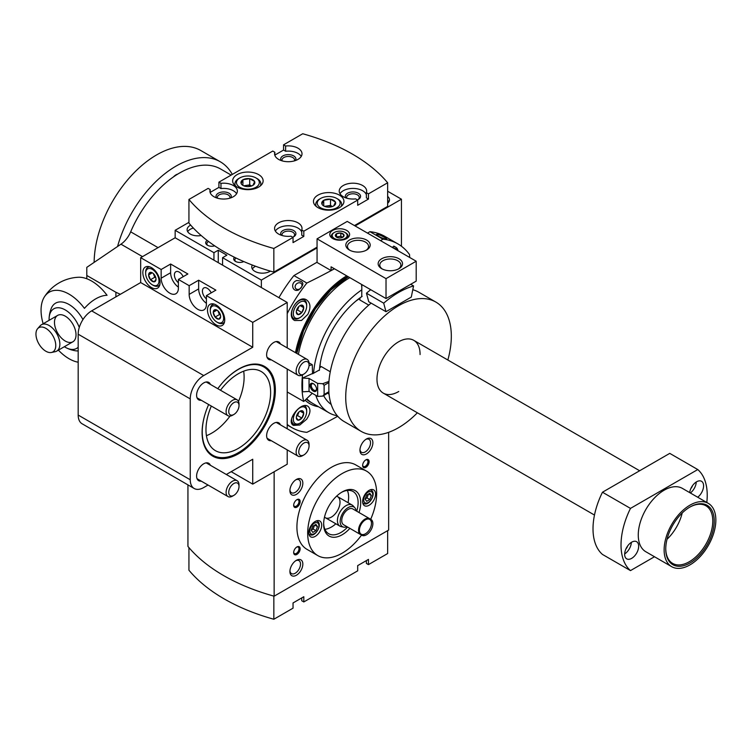 <?xml version="1.0" encoding="UTF-8"?>
<svg xmlns="http://www.w3.org/2000/svg" width="753" height="753" viewBox="0 0 753 753"><rect width="100%" height="100%" fill="white"/><g stroke="black" fill="none" stroke-linecap="round" stroke-linejoin="round"><path stroke-width="1.13" d="M243.661 261.649A4.942 2.852 180 0 0 243.765 261.573A6.099 3.52 180 0 1 235.501 261.413L235.501 261.413A6.099 3.52 180 0 1 234.447 257.253M214.68 245.845A6.099 3.52 180 0 1 207.48 245.233L207.48 245.233A6.099 3.52 180 0 1 207.188 240.442M270.374 271.127A10.664 6.156 180 0 1 254.891 271.362A10.664 6.156 180 0 1 251.766 267.014A10.664 6.156 180 0 1 252.321 265.047M387.654 196.382A10.664 6.156 180 0 1 389.47 199.827A10.664 6.156 180 0 1 387.654 203.263M201.183 235.52A10.664 6.156 180 0 1 190.245 234.042A10.664 6.156 180 0 1 187.121 229.684A10.664 6.156 180 0 1 190.66 225.1M208.035 485.045L203.715 487.539A19.051 10.994 -60 0 1 194.189 488.49L82.124 423.788A19.051 10.994 -60 0 1 78.18 415.072L78.18 334.2A19.051 10.994 -60 0 1 91.65 310.867L140.679 282.563L140.679 257.677L175.157 237.769L175.157 230.305L188.937 222.351M175.157 230.305L213.946 252.697L218.257 250.212L226.879 255.192L222.568 257.677L261.357 280.078L317.06 247.916M355.096 225.956L401.434 199.206L401.434 246.24M387.654 191.243L401.434 199.206M213.946 252.697L213.946 260.171M222.568 265.141L222.568 257.677M261.357 287.542L261.357 280.078M388.652 432.326L388.652 530.074L274.139 596.188A182.857 105.571 0 0 1 187.939 546.414L187.939 484.876M366.692 501.319L365.139 499.107L366.692 495.098L369.798 493.3L371.351 495.512L369.798 499.521L366.692 501.319M312.815 532.427L311.262 530.216L312.815 526.206L315.921 524.408L317.484 526.62L315.921 530.63L312.815 532.427M293.679 505.272A4.574 2.635 120 0 0 296.917 507.136A4.574 2.635 120 0 0 300.146 501.545A4.574 2.635 120 0 0 296.917 499.672A4.574 2.635 120 0 0 293.679 505.272M293.679 552.551A4.574 2.635 120 0 0 296.917 554.415A4.574 2.635 120 0 0 300.146 548.824A4.574 2.635 120 0 0 296.917 546.951A4.574 2.635 120 0 0 293.679 552.551M362.645 465.458A4.574 2.635 120 0 0 365.873 467.331A4.574 2.635 120 0 0 369.111 461.73A4.574 2.635 120 0 0 365.873 459.857A4.574 2.635 120 0 0 362.645 465.458M359.953 450.219A9.14 5.28 120 0 0 366.41 453.955A9.14 5.28 120 0 0 372.876 442.755A9.14 5.28 120 0 0 366.41 439.018A9.14 5.28 120 0 0 359.953 450.219M361.562 535.091A9.14 5.28 120 0 0 370.984 529.999A9.14 5.28 120 0 0 370.683 519.288M289.914 490.655A9.14 5.28 120 0 0 296.371 494.392A9.14 5.28 120 0 0 302.838 483.191A9.14 5.28 120 0 0 296.371 479.454A9.14 5.28 120 0 0 289.914 490.655M289.914 571.527A9.14 5.28 120 0 0 296.371 575.264A9.14 5.28 120 0 0 302.838 564.063A9.14 5.28 120 0 0 296.371 560.326A9.14 5.28 120 0 0 289.914 571.527M370.57 519.532A48.766 28.153 120 0 0 366.551 471.133L355.774 464.912A48.766 28.153 120 0 0 318.199 477.976A48.766 28.153 120 0 0 296.917 527.044A48.766 28.153 120 0 0 307.017 549.37L317.785 555.592A48.766 28.153 120 0 0 361.713 534.875M274.139 596.188L274.139 471.764M323.649 523.297A24.378 14.081 120 0 0 328.685 533.726A24.378 14.081 120 0 0 347.604 527.053M356.753 511.221A24.378 14.081 120 0 0 353.063 491.502A24.378 14.081 120 0 0 341.514 492.358M324.901 529.331A24.378 14.081 120 0 0 335.857 523.796M348.046 502.675A24.378 14.081 120 0 0 347.368 490.429M359.021 512.529A26.214 15.135 120 0 0 342.173 491.963A26.214 15.135 120 0 0 323.639 524.06A26.214 15.135 120 0 0 349.881 528.371M366.551 471.133A48.766 28.153 120 0 0 328.976 484.198A48.766 28.153 120 0 0 307.685 533.265A48.766 28.153 120 0 0 317.785 555.592M362.645 501.545A9.14 5.28 120 0 0 364.537 505.724A9.14 5.28 120 0 0 373.676 500.444A9.14 5.28 120 0 0 373.676 489.892A9.14 5.28 120 0 0 366.636 492.34A9.14 5.28 120 0 0 362.645 501.545M308.768 532.644A9.14 5.28 120 0 0 310.66 536.833A9.14 5.28 120 0 0 319.799 531.552A9.14 5.28 120 0 0 319.799 520.991A9.14 5.28 120 0 0 312.759 523.448A9.14 5.28 120 0 0 308.768 532.644M324.505 517.095A12.189 7.041 120 0 0 325.296 517.697A12.189 7.041 120 0 0 337.495 510.656A12.189 7.041 120 0 0 337.495 496.585A12.189 7.041 120 0 0 336.572 496.189M314.792 525.067L317.484 526.62M314.613 525.161L313.126 529.011L315.921 530.63M313.126 529.011L311.318 530.056M368.659 493.959L371.351 495.512M368.49 494.062L367.003 497.902L369.798 499.521M367.003 497.902L365.196 498.947M289.943 570.802A7.492 4.33 120 0 0 291.467 573.607A7.492 4.33 120 0 0 298.96 569.287A7.492 4.33 120 0 0 298.96 560.627A7.492 4.33 120 0 0 295.76 560.712M289.943 489.93A7.492 4.33 120 0 0 291.467 492.735A7.492 4.33 120 0 0 298.96 488.415A7.492 4.33 120 0 0 298.96 479.755A7.492 4.33 120 0 0 295.76 479.84M359.981 449.494A7.492 4.33 120 0 0 361.496 452.299A7.492 4.33 120 0 0 368.989 447.979A7.492 4.33 120 0 0 368.989 439.319A7.492 4.33 120 0 0 365.798 439.404M362.654 465.1A3.746 2.165 120 0 0 363.417 466.502A3.746 2.165 120 0 0 367.163 464.337A3.746 2.165 120 0 0 367.163 460.008A3.746 2.165 120 0 0 365.572 460.055M293.698 552.194A3.746 2.165 120 0 0 294.461 553.596A3.746 2.165 120 0 0 298.207 551.431A3.746 2.165 120 0 0 298.207 547.102A3.746 2.165 120 0 0 296.607 547.149M293.698 504.915A3.746 2.165 120 0 0 294.461 506.317A3.746 2.165 120 0 0 298.207 504.152A3.746 2.165 120 0 0 298.207 499.823A3.746 2.165 120 0 0 296.607 499.87M218.257 262.656L218.257 250.212M387.654 530.649L387.654 553.54L368.462 564.618L368.462 559.394L357.684 565.616L357.684 570.84L303.807 601.948L303.807 596.724L293.039 602.946L293.039 608.17L273.847 619.248A181.944 105.043 180 0 1 188.937 570.228L188.937 547.6M273.847 619.248L273.847 596.103M366.391 560.59L366.391 563.432L368.462 564.618M301.746 597.91L301.746 600.753L303.807 601.948M187.695 231.679A10.664 6.156 180 0 1 193.361 228.065M387.654 200.364A10.664 6.156 180 0 1 388.896 201.813M252.34 269A10.664 6.156 180 0 1 255.587 266.27M207.932 245.469A4.942 2.852 180 0 1 206.849 243.69A4.942 2.852 180 0 1 208.6 241.515M235.953 261.649A4.942 2.852 180 0 1 234.87 259.87A4.942 2.852 180 0 1 236.028 258.025M313.596 373.243A74.669 43.109 -60 0 1 361.694 289.924M337.306 415.778A74.669 43.109 -60 0 1 328.863 412.729L312.486 403.279A74.669 43.109 -60 0 1 306.791 398.789M298.414 354.371A74.669 43.109 -60 0 1 349.825 277.65M328.863 412.729A74.669 43.109 -60 0 1 315.799 395.334M319.394 370.372A66.443 38.356 -60 0 1 362.118 296.381M331.198 404.455A66.443 38.356 -60 0 1 323.639 395.607M417.369 412.804A74.669 43.109 -60 0 1 398.525 427.695A74.669 43.109 -60 0 1 361.186 431.394L344.168 421.567A74.669 43.109 -60 0 1 328.854 391.889L328.854 382.712A74.669 43.109 -60 0 1 371.125 303.12M412.785 289.736A74.669 43.109 -60 0 1 418.828 292.239L435.855 302.066A74.669 43.109 -60 0 1 447.847 360.019M361.186 431.394A74.669 43.109 -60 0 1 361.186 345.175A74.669 43.109 -60 0 1 435.855 302.066M398.742 391.494A30.478 17.592 -60 0 1 398.525 391.616A30.478 17.592 -60 0 1 383.286 393.122A30.478 17.592 -60 0 1 383.286 357.939A30.478 17.592 -60 0 1 413.764 340.337A30.478 17.592 -60 0 1 420.07 354.541M329.061 394.29A58.969 34.045 -60 0 1 327.819 393.113M320.016 367.229A58.969 34.045 -60 0 1 320.401 362.438M355.745 301.219A58.969 34.045 -60 0 1 359.699 298.499M602.466 492.227A60.955 35.193 120 0 0 602.466 554.434L630.477 570.605A60.955 35.193 120 0 1 630.477 508.397L602.466 492.227L669.756 453.372L697.767 469.552A60.955 35.193 120 0 1 706.794 502.477M232.31 174.423A88.383 51.025 120 0 0 220.205 161.726L200.816 150.534A88.383 51.025 120 0 0 133.017 173.887A88.383 51.025 120 0 0 94.134 262.383M667.026 539.28A33.264 19.201 120 0 0 682.209 512.981M665.746 548.579A33.264 19.201 120 0 0 672.636 563.395A33.264 19.201 120 0 0 689.268 561.747A33.264 19.201 120 0 0 710.992 532.437A33.264 19.201 120 0 0 705.9 505.781A33.264 19.201 120 0 0 689.626 507.23M689.983 562.999A34.29 19.794 120 0 0 714.23 521.01A34.29 19.794 120 0 0 689.983 507.014A34.29 19.794 120 0 0 665.746 549.003A34.29 19.794 120 0 0 689.983 562.999M689.983 564.872A36.568 21.112 120 0 0 713.882 532.644A36.568 21.112 120 0 0 708.272 503.333A36.568 21.112 120 0 0 671.704 524.446A36.568 21.112 120 0 0 671.704 566.68A36.568 21.112 120 0 0 689.983 564.872M708.272 503.333L682.416 488.405A36.568 21.112 120 0 0 645.839 509.517A36.568 21.112 120 0 0 645.839 551.751L671.704 566.68M654.489 556.74L630.477 570.605M630.477 508.397L697.767 469.552M631.673 558.359A9.902 5.723 120 0 0 638.139 549.634A9.902 5.723 120 0 0 636.624 541.699A9.902 5.723 120 0 0 626.712 547.412A9.902 5.723 120 0 0 626.712 558.858A9.902 5.723 120 0 0 631.673 558.359M697.692 497.225A9.902 5.723 120 0 0 703.246 488.528A9.902 5.723 120 0 0 701.542 481.299A9.902 5.723 120 0 0 694.426 483.435A9.902 5.723 120 0 0 689.673 492.594M220.205 161.726A88.383 51.025 120 0 0 117.572 246.485M177.764 174.084A9.14 5.28 120 0 0 176.023 174.818A9.14 5.28 120 0 0 173.463 176.899M690.859 488.528A5.177 2.993 120 0 0 692.553 485.591M690.36 492.999A9.902 5.723 120 0 0 696.252 481.995M625.941 548.928A5.177 2.993 120 0 0 627.635 545.991M624.67 553.935A9.902 5.723 120 0 0 631.334 542.386M176.569 174.828A7.492 4.33 120 0 0 175.402 175.204M115.896 296.87L115.896 292.268L86.802 275.476L86.802 278.751M86.802 275.476L86.802 267.353L120.96 244.188A18.288 10.561 -60 0 0 130.674 231.83A82.284 47.505 -60 0 1 220.61 169.001L231.152 175.082M115.896 292.268L120.339 294.301M55.769 345.514A14.015 8.095 60 0 1 51.411 352.479A14.015 8.095 60 0 1 38.855 343.839A14.015 8.095 60 0 1 37.65 328.647A14.015 8.095 60 0 1 48.757 330.529A14.015 8.095 60 0 1 55.769 345.514M37.65 328.647L40.163 325.804A15.239 8.801 60 0 1 41.471 324.731A15.239 8.801 60 0 1 53.209 328.816A15.239 8.801 60 0 1 59.864 344.149A15.239 8.801 60 0 1 56.71 351.124A15.239 8.801 60 0 1 55.129 351.717L51.411 352.479M44.418 296.861A42.667 42.667 0 0 1 78.359 277.264A39.551 22.835 60 0 1 107.058 295.298A36.681 21.178 120 0 0 84.43 308.363A39.551 22.835 -120 0 0 44.418 296.861A39.551 22.835 -120 0 0 41.057 310.274A39.551 22.835 -120 0 0 43.156 323.762M58.395 350.154A39.551 22.835 -120 0 0 78.18 362.221M78.18 347.255A22.854 13.196 60 0 1 66.292 347.82A31.259 31.259 0 0 0 75.545 350.785A26.854 15.502 -120 0 0 78.18 350.917M82.952 319.564A26.854 15.502 -120 0 0 51.185 308.589A31.259 31.259 0 0 0 49.124 318.086A22.854 13.196 60 0 1 65.257 309.935A22.854 13.196 60 0 1 79.272 327.423M66.292 347.82A22.854 13.196 60 0 1 65.257 347.255A22.854 13.196 60 0 1 64.353 346.709M49.114 320.317A22.854 13.196 60 0 1 49.124 318.086M65.257 316.156A15.239 8.801 60 0 1 75.206 329.588A15.239 8.801 60 0 1 72.872 341.796A15.239 8.801 60 0 1 57.633 332.995A15.239 8.801 60 0 1 57.633 315.403A15.239 8.801 60 0 1 65.257 316.156M302.546 374.834A88.383 51.025 120 0 0 303.732 401.5L287.213 391.965M303.732 401.5L312.269 393.301M319.432 369.949L312.561 373.78L312.269 364.725L309.05 365.591M312.269 364.725L309.031 362.852M323.319 395.786L328.892 392.445M312.269 373.61L302.574 378.034L309.041 378.43L309.041 391.428L317.653 396.407L322.745 396.097L324.119 394.506L328.929 391.729M309.041 391.428L302.574 391.824L302.574 378.034M330.266 371.756L321.343 366.598L319.63 367.822M328.948 381.404L322.745 383.71L317.653 383.399L309.041 378.43M324.119 394.506L324.119 385.301L322.745 383.71M313.342 383.682L313.342 383.682A4.574 2.635 60 0 1 316.58 389.282A4.574 2.635 60 0 1 313.342 391.146A4.574 2.635 60 0 1 310.114 385.555A4.574 2.635 60 0 1 313.342 383.682M317.653 383.399L317.653 396.407M319.667 367.426L320.769 366.796A4.603 2.654 60 0 1 321.343 366.598M316.561 388.925A3.746 2.165 60 0 1 315.799 390.327A3.746 2.165 60 0 1 312.053 388.162A3.746 2.165 60 0 1 312.053 383.832A3.746 2.165 60 0 1 313.653 383.879M366.457 293.209L383.701 303.167A88.383 51.025 -60 0 1 413.566 285.924L411.279 297.096L385.988 311.695L368.744 301.746L366.457 293.209A88.383 51.025 -60 0 1 370.721 289.717M410.733 284.286L413.566 285.924M385.988 311.695L383.701 303.167M360.019 297.859L359.821 299.958L368.744 305.106M361.76 296.626L361.835 284.587M359.821 299.958A4.603 2.654 180 0 1 359.699 299.355L359.699 298.094M210.191 192.41L218.907 187.384L218.907 182.16L220.968 183.346A13.714 7.916 180 0 1 237.355 191.111A13.714 7.916 180 0 1 223.641 199.037A13.714 7.916 180 0 1 209.927 191.111A13.714 7.916 180 0 1 210.191 189.568L208.129 188.382L188.937 199.46A181.944 105.043 0 0 0 273.847 248.481L293.039 237.402L293.039 242.626L303.807 236.404L303.807 231.18L357.684 200.072L355.623 198.877A13.714 7.916 180 0 1 339.226 191.111A13.714 7.916 180 0 1 352.941 183.195A13.714 7.916 180 0 1 366.655 191.111A13.714 7.916 180 0 1 366.391 192.655L368.462 193.85L387.654 182.772L387.654 206.407L354.456 225.58M273.847 248.481L273.847 272.115L317.06 247.163M357.684 200.072L357.684 205.296L368.462 199.074L368.462 193.85M387.654 182.772A181.944 105.043 0 0 0 302.744 133.752L283.552 144.83L283.552 150.054L274.845 155.09M188.937 199.46L188.937 223.095A181.944 105.043 0 0 0 273.847 272.115M283.552 144.83L285.622 146.026A13.714 7.916 180 0 1 302.009 153.791A13.714 7.916 180 0 1 288.295 161.707A13.714 7.916 180 0 1 274.581 153.791A13.714 7.916 180 0 1 274.845 152.247L272.774 151.052L218.907 182.16M339.481 195.159A15.239 8.801 180 0 1 343.942 201.38A15.239 8.801 180 0 1 328.703 210.181A15.239 8.801 180 0 1 313.464 201.38A15.239 8.801 180 0 1 322.868 193.248A15.239 8.801 180 0 1 339.481 195.159M258.665 174.63A15.239 8.801 180 0 1 263.126 180.852A15.239 8.801 180 0 1 247.888 189.652A15.239 8.801 180 0 1 232.649 180.852A15.239 8.801 180 0 1 242.061 172.719A15.239 8.801 180 0 1 258.665 174.63M293.039 237.402L290.969 236.207A13.714 7.916 180 0 1 274.581 228.441A13.714 7.916 180 0 1 288.295 220.525A13.714 7.916 180 0 1 302.009 228.441A13.714 7.916 180 0 1 301.746 229.985L303.807 231.18M210.191 189.568L210.191 192.655M220.968 183.346L220.968 188.57A13.714 7.916 180 0 1 236.593 193.728M274.845 152.247L274.845 155.334M285.622 146.026L285.622 151.249A13.714 7.916 180 0 1 301.238 156.398M366.391 192.655L366.391 197.888L368.462 199.074M339.998 193.728A13.714 7.916 180 0 1 353.901 188.438A13.714 7.916 180 0 1 366.391 194.792M301.746 229.985L301.746 235.209L303.807 236.404M275.353 231.049A13.714 7.916 180 0 1 289.256 225.768A13.714 7.916 180 0 1 301.746 232.122M216.506 197.879A7.615 4.396 180 0 1 219.528 192.636A7.615 4.396 180 0 1 229.034 193.229A7.615 4.396 180 0 1 230.785 197.879M218.907 187.384L220.968 188.57M217.485 198.19A6.297 3.633 180 0 1 217.344 197.418A6.297 3.633 180 0 1 221.231 194.058A6.297 3.633 180 0 1 228.103 194.848A6.297 3.633 180 0 1 229.947 197.418A6.297 3.633 180 0 1 229.797 198.19M281.151 160.549A7.615 4.396 180 0 1 284.182 155.316A7.615 4.396 180 0 1 293.679 155.909A7.615 4.396 180 0 1 295.44 160.549M283.552 150.054L285.622 151.249M282.14 160.869A6.297 3.633 180 0 1 281.999 160.097A6.297 3.633 180 0 1 285.886 156.737A6.297 3.633 180 0 1 292.748 157.518A6.297 3.633 180 0 1 294.592 160.097A6.297 3.633 180 0 1 294.451 160.869M345.806 197.879A7.615 4.396 180 0 1 348.827 192.636A7.615 4.396 180 0 1 358.334 193.229A7.615 4.396 180 0 1 358.334 199.451A7.615 4.396 180 0 1 357.402 199.912M346.785 198.19A6.297 3.633 180 0 1 346.644 197.418A6.297 3.633 180 0 1 350.531 194.058A6.297 3.633 180 0 1 357.402 194.848A6.297 3.633 180 0 1 359.247 197.418A6.297 3.633 180 0 1 357.826 199.724M281.151 235.2A7.615 4.396 180 0 1 284.182 229.966A7.615 4.396 180 0 1 293.679 230.559A7.615 4.396 180 0 1 293.679 236.771A7.615 4.396 180 0 1 292.748 237.233M282.14 235.52A6.297 3.633 180 0 1 281.999 234.748A6.297 3.633 180 0 1 285.886 231.387A6.297 3.633 180 0 1 292.748 232.169A6.297 3.633 180 0 1 294.592 234.748A6.297 3.633 180 0 1 293.171 237.044M238.729 178.546L239.812 177.924A11.427 6.598 180 0 1 255.973 177.924A11.427 6.598 180 0 1 255.973 187.262A11.427 6.598 180 0 1 239.812 187.262A11.427 6.598 180 0 1 239.812 177.924L238.729 178.546A12.952 7.474 180 0 0 234.936 183.836L234.936 185.483M254.683 181.539L254.561 181.464A6.946 4.01 180 0 0 249.836 178.743L249.535 178.696A6.946 4.01 180 0 0 243.087 179.694L242.861 179.816A6.946 4.01 180 0 0 241.139 183.544L241.224 183.723A6.946 4.01 180 0 0 242.974 185.426A6.946 4.01 180 0 0 245.939 186.443L246.24 186.49A6.946 4.01 180 0 0 252.688 185.492L252.914 185.36A6.946 4.01 180 0 0 254.636 181.642L254.683 181.539M249.836 178.743L254.561 181.464M254.636 181.642L252.914 185.36M241.139 183.544L242.861 179.816M243.087 179.694L249.535 178.696M255.973 177.924L257.046 178.546A12.952 7.474 180 0 1 260.839 183.836A12.952 7.474 180 0 1 260.322 185.944M235.463 185.944A12.952 7.474 180 0 1 234.936 183.836M243.746 185.812L249.714 184.89L249.714 178.668M249.714 184.89L251.606 185.982M242.908 185.332L242.908 179.722M244.226 186A6.099 3.52 180 0 1 246.306 185.417A6.099 3.52 180 0 1 251.549 186M319.545 199.074L320.618 198.453A11.427 6.598 180 0 1 336.779 198.453A11.427 6.598 180 0 1 336.779 207.79A11.427 6.598 180 0 1 320.618 207.79A11.427 6.598 180 0 1 320.618 198.453L319.545 199.074A12.952 7.474 180 0 0 315.752 204.364L315.752 206.011M335.499 202.068L335.367 201.992A6.946 4.01 180 0 0 330.652 199.272L330.351 199.225A6.946 4.01 180 0 0 323.903 200.223L323.677 200.345A6.946 4.01 180 0 0 321.955 204.072L322.03 204.251A6.946 4.01 180 0 0 323.79 205.955A6.946 4.01 180 0 0 326.746 206.971L327.056 207.019A6.946 4.01 180 0 0 333.504 206.021L333.73 205.889A6.946 4.01 180 0 0 335.452 202.171L335.499 202.068M330.652 199.272L335.367 201.992M335.452 202.171L333.73 205.889M321.955 204.072L323.677 200.345M323.903 200.223L330.351 199.225M336.779 198.453L337.862 199.074A12.952 7.474 180 0 1 341.655 204.364A12.952 7.474 180 0 1 341.128 206.473M316.269 206.473A12.952 7.474 180 0 1 315.752 204.364M324.552 206.341L330.52 205.418L330.52 199.197M330.52 205.418L332.421 206.51M323.724 205.861L323.724 200.251M325.032 206.529A6.099 3.52 180 0 1 327.122 205.946A6.099 3.52 180 0 1 332.365 206.529M287.213 449.889L287.213 464.215L252.735 484.123L252.735 459.236L226.324 474.484M231.19 471.679L252.735 484.123M206.407 295.628L215.885 290.15L198.651 280.201L198.651 288.907L189.163 294.385A12.189 7.041 60 0 0 194.49 306.65A12.189 7.041 60 0 0 203.884 309.916A12.189 7.041 60 0 0 206.407 304.334L206.407 295.628L252.735 322.378L287.213 302.471L287.213 347.905M175.157 237.769L287.213 302.471M140.679 257.677L161.151 269.499L170.63 264.021L170.63 272.737L161.151 278.205A12.189 7.041 60 0 0 166.469 290.479A12.189 7.041 60 0 0 175.863 293.745A12.189 7.041 60 0 0 178.386 288.164L178.386 279.448L189.163 285.669L198.651 280.201M178.386 279.448L187.874 273.979L170.63 264.021M189.163 285.669L189.163 294.385M161.151 269.499L161.151 278.205M140.679 282.563L252.735 347.255L252.735 322.378M224.723 319.884A12.189 7.041 60 0 1 222.201 325.465A12.189 7.041 60 0 1 210.002 318.434A12.189 7.041 60 0 1 210.012 304.353A12.189 7.041 60 0 1 219.405 307.619A12.189 7.041 60 0 1 224.723 319.884M160.069 282.563A12.189 7.041 60 0 1 157.546 288.145A12.189 7.041 60 0 1 145.357 281.104A12.189 7.041 60 0 1 145.357 267.033A12.189 7.041 60 0 1 154.751 270.299A12.189 7.041 60 0 1 160.069 282.563M287.213 369.017L287.213 428.777M194.189 488.49A19.051 10.994 -60 0 1 190.245 479.765L190.245 398.892A19.051 10.994 -60 0 1 203.715 375.568L252.735 347.255M210.379 465.279A10.053 5.808 120 0 0 208.741 463.283A10.053 5.808 120 0 0 203.715 463.782A10.053 5.808 120 0 0 197.145 472.639A10.053 5.808 120 0 0 198.679 480.696A10.053 5.808 120 0 0 201.23 481.12M210.379 384.406A10.053 5.808 120 0 0 208.741 382.411A10.053 5.808 120 0 0 203.715 382.91A10.053 5.808 120 0 0 197.145 391.767A10.053 5.808 120 0 0 198.679 399.824A10.053 5.808 120 0 0 201.23 400.248M280.417 343.97A10.053 5.808 120 0 0 278.779 341.975A10.053 5.808 120 0 0 273.753 342.474A10.053 5.808 120 0 0 267.174 351.331A10.053 5.808 120 0 0 268.717 359.388A10.053 5.808 120 0 0 271.268 359.812M280.417 424.843A10.053 5.808 120 0 0 278.779 422.847A10.053 5.808 120 0 0 273.753 423.346A10.053 5.808 120 0 0 267.174 432.203A10.053 5.808 120 0 0 268.717 440.26A10.053 5.808 120 0 0 271.268 440.684M217.805 388.699A51.806 29.913 -60 0 1 264.632 366.466A51.806 29.913 -60 0 1 272.577 407.985A51.806 29.913 -60 0 1 238.729 453.635A51.806 29.913 -60 0 1 212.826 456.205A51.806 29.913 -60 0 1 208.656 404.53M178.386 287.119A12.189 7.041 60 0 1 170.63 272.737M178.386 282.723A6.862 3.963 60 0 1 174.621 276.709A6.862 3.963 60 0 1 175.826 271.767A6.862 3.963 60 0 1 183.177 276.69M206.407 303.29A12.189 7.041 60 0 1 198.651 288.907M206.407 298.894A6.862 3.963 60 0 1 202.642 292.889A6.862 3.963 60 0 1 203.837 287.947A6.862 3.963 60 0 1 211.188 292.861M145.63 273.235A9.45 5.459 60 0 1 152.313 269.376A9.45 5.459 60 0 1 158.996 280.944A9.45 5.459 60 0 1 152.313 284.803A9.45 5.459 60 0 1 145.63 273.235L145.63 272.238A10.664 6.156 60 0 1 147.842 267.353A10.664 6.156 60 0 1 149.772 266.854M154.177 274.431L154.083 274.374A5.215 3.012 60 0 0 152.313 272.831A5.215 3.012 60 0 0 150.544 272.332L150.402 272.351A5.215 3.012 60 0 0 148.633 274.864L148.633 275.061A5.215 3.012 60 0 0 150.402 279.617L150.544 279.796A5.215 3.012 60 0 0 154.083 281.838L154.233 281.829A5.215 3.012 60 0 0 156.003 279.316L156.003 279.118A5.215 3.012 60 0 0 154.233 274.563L154.177 274.431M156.003 279.316L154.233 281.829M154.083 281.838L150.544 279.796M150.402 279.617L148.633 275.061M148.633 274.864L150.402 272.351M159.909 284.408A10.664 6.156 60 0 1 158.507 285.829A10.664 6.156 60 0 1 153.179 285.302L152.313 284.803M155.843 277.876L154.76 277.255L150.449 279.74M154.76 277.255L153.339 273.593M152.228 272.831L148.586 274.93M155.805 277.735A4.574 2.635 60 0 1 153.828 274.854A4.574 2.635 60 0 1 153.499 273.744M210.285 310.556A9.45 5.459 60 0 1 216.968 306.697A9.45 5.459 60 0 1 223.641 318.274A9.45 5.459 60 0 1 216.968 322.124A9.45 5.459 60 0 1 210.285 310.556L210.285 309.558A10.664 6.156 60 0 1 212.497 304.683A10.664 6.156 60 0 1 214.426 304.174M218.831 311.761L218.737 311.704A5.215 3.012 60 0 0 216.968 310.161A5.215 3.012 60 0 0 215.198 309.662L215.047 309.671A5.215 3.012 60 0 0 213.278 312.194L213.278 312.382A5.215 3.012 60 0 0 215.047 316.947L215.198 317.126A5.215 3.012 60 0 0 218.737 319.168L218.878 319.159A5.215 3.012 60 0 0 220.648 316.637L220.648 316.439A5.215 3.012 60 0 0 218.878 311.883L218.831 311.761M220.648 316.637L218.878 319.159M218.737 319.168L215.198 317.126M215.047 316.947L213.278 312.382M213.278 312.194L215.047 309.671M224.554 321.729A10.664 6.156 60 0 1 223.161 323.15A10.664 6.156 60 0 1 217.824 322.623L216.968 322.124M220.488 315.206L219.405 314.585L215.094 317.069M219.405 314.585L217.984 310.914M216.873 310.151L213.231 312.26M220.45 315.065A4.574 2.635 60 0 1 218.474 312.175A4.574 2.635 60 0 1 218.144 311.064M206.426 435.695A45.717 26.393 120 0 0 211.791 433.107A45.717 26.393 120 0 0 230.004 416.108M238.494 401.396A45.717 26.393 120 0 0 243.671 371.182M211.329 406.074A45.717 26.393 120 0 0 215.443 450.68A45.717 26.393 120 0 0 238.296 448.411A45.717 26.393 120 0 0 268.162 408.126A45.717 26.393 120 0 0 261.159 371.493A45.717 26.393 120 0 0 220.478 390.242M205.936 411.411A50.997 29.442 120 0 0 218.097 457.24A50.997 29.442 120 0 0 238.296 452.722A50.997 29.442 120 0 0 270.148 412.22A50.997 29.442 120 0 0 268.162 370.514A50.997 29.442 120 0 0 222.399 382.901M268.162 370.514L266.487 368.622A51.806 29.913 120 0 0 263.305 365.779M211.565 455.405A51.806 29.913 120 0 0 215.612 456.732L218.097 457.24M232.555 496.114L233.882 495.352L232.555 496.114A9.14 5.28 120 0 1 227.99 496.566A9.14 5.28 120 0 1 227.99 486.005A9.14 5.28 120 0 1 237.129 480.725A9.14 5.28 120 0 1 239.021 484.913L239.021 486.438A7.276 4.198 120 0 0 233.882 483.473A7.276 4.198 120 0 0 228.743 492.377A7.276 4.198 120 0 0 233.882 495.352L233.882 495.352A7.276 4.198 120 0 0 239.021 486.438M232.555 415.242L233.882 414.47L232.555 415.242A9.14 5.28 120 0 1 227.99 415.694A9.14 5.28 120 0 1 227.99 405.133A9.14 5.28 120 0 1 237.129 399.852A9.14 5.28 120 0 1 239.021 404.041L239.021 405.566A7.276 4.198 120 0 0 233.882 402.601A7.276 4.198 120 0 0 228.743 411.505A7.276 4.198 120 0 0 233.882 414.47L233.882 414.47A7.276 4.198 120 0 0 239.021 405.566M302.593 455.678L303.92 454.916L302.593 455.678A9.14 5.28 120 0 1 298.028 456.13A9.14 5.28 120 0 1 298.028 445.569A9.14 5.28 120 0 1 307.168 440.289A9.14 5.28 120 0 1 309.059 444.477L309.059 446.002A7.276 4.198 120 0 0 303.92 443.037A7.276 4.198 120 0 0 298.772 451.941A7.276 4.198 120 0 0 303.92 454.916L303.92 454.916A7.276 4.198 120 0 0 309.059 446.002M302.593 374.806L303.92 374.043L302.593 374.806A9.14 5.28 120 0 1 298.028 375.258A9.14 5.28 120 0 1 298.028 364.697A9.14 5.28 120 0 1 307.168 359.416A9.14 5.28 120 0 1 309.059 363.605L309.059 365.13A7.276 4.198 120 0 0 303.92 362.165A7.276 4.198 120 0 0 298.772 371.069A7.276 4.198 120 0 0 303.92 374.043L303.92 374.043A7.276 4.198 120 0 0 309.059 365.13M287.213 313.625A106.06 61.228 -60 0 1 306.848 283.043L293.924 275.579A106.06 61.228 -60 0 0 278.902 297.67M296.804 280.511C304.127 281.17 304.777 284.314 298.753 289.924C292.343 292.776 289.924 282.657 296.804 280.511M337.739 416.277A633.442 365.713 0 0 1 306.848 432.344A106.06 61.228 -60 0 1 291.825 427.6A106.06 61.228 -60 0 1 287.213 424.428M397.885 243.897A106.06 61.228 -60 0 0 382.863 239.153L369.939 231.689A106.06 61.228 -60 0 1 384.962 236.442L397.885 243.897A106.06 61.228 -60 0 1 409.51 254.533A633.442 365.713 -120 0 1 409.707 257.479M380.783 235.52C384.887 237.402 386.882 238.626 386.76 239.19C382.966 238.663 379.512 237.167 376.368 234.701C376.331 234.014 377.799 234.287 380.783 235.52M318.538 406.771A76.354 44.088 -60 0 1 305.134 400.257M295.487 352.677A76.354 44.088 -60 0 1 301.332 332.77A76.354 44.088 -60 0 1 346.7 275.843M382.863 239.153A633.442 365.713 180 0 1 380.613 240.687M334.464 268.783A633.442 365.713 180 0 1 306.848 283.043M307.836 314.368L301.539 320.439L294.734 320.533C285.133 315.884 297.793 293.952 306.622 299.948C310.603 303.035 311.008 307.845 307.836 314.368M306.622 419.252L299.816 425.021L293.519 425.407C285.462 421.492 300.551 401.274 307.836 406.225C311.008 408.907 310.603 413.246 306.622 419.252M369.939 231.689L367.492 233.11M317.06 262.223L293.924 275.579M297.924 283.024A3.746 3.003 138.6 0 1 300.758 283.128A3.746 3.003 138.6 0 1 301.379 283.627A3.746 3.003 138.6 0 1 300.551 288.352A3.746 3.003 138.6 0 1 295.75 288.578A3.746 3.003 138.6 0 1 297.924 283.024M306.687 306A9.45 5.459 -60 0 1 300.014 317.568A9.45 5.459 -60 0 1 293.331 313.709A9.45 5.459 -60 0 1 300.014 302.141A9.45 5.459 -60 0 1 306.687 306L306.687 305.003A10.664 6.156 -60 0 0 304.485 300.118L302.866 299.186M298.141 314.669L298.244 314.613A5.215 3.012 -60 0 0 301.784 312.57L301.925 312.382A5.215 3.012 -60 0 0 303.694 307.826L303.694 307.629A5.215 3.012 -60 0 0 301.925 305.116L301.784 305.106A5.215 3.012 -60 0 0 300.014 305.605A5.215 3.012 -60 0 0 298.244 307.149L298.094 307.328A5.215 3.012 -60 0 0 296.324 311.883L296.324 312.081A5.215 3.012 -60 0 0 298.094 314.594L298.141 314.669M301.784 312.57L298.244 314.613M298.094 314.594L296.324 312.081M301.925 305.116L303.694 307.629M303.694 307.826L301.925 312.382M300.014 317.568L299.148 318.067A10.664 6.156 -60 0 1 293.811 318.594A10.664 6.156 -60 0 1 293.811 306.283A10.664 6.156 -60 0 1 304.485 300.118M298.988 306.358L297.567 310.02L301.878 312.514M297.567 310.02L296.484 310.65M300.099 305.596L303.741 307.704M298.828 306.509A4.574 2.635 -60 0 1 298.499 307.619A4.574 2.635 -60 0 1 296.522 310.509M306.687 411.571A9.45 5.459 -60 0 1 300.014 423.139A9.45 5.459 -60 0 1 293.331 419.289A9.45 5.459 -60 0 1 300.014 407.712A9.45 5.459 -60 0 1 306.687 411.571L306.687 410.573A10.664 6.156 -60 0 0 304.494 405.698M298.141 420.24L298.244 420.183A5.215 3.012 -60 0 0 301.784 418.141L301.925 417.962A5.215 3.012 -60 0 0 303.694 413.397L303.694 413.209A5.215 3.012 -60 0 0 301.925 410.686L301.784 410.677A5.215 3.012 -60 0 0 300.014 411.176A5.215 3.012 -60 0 0 298.244 412.719L298.094 412.898A5.215 3.012 -60 0 0 296.324 417.463L296.324 417.651A5.215 3.012 -60 0 0 298.094 420.174L298.141 420.24M301.784 418.141L298.244 420.183M298.094 420.174L296.324 417.651M301.925 410.686L303.694 413.209M303.694 413.397L301.925 417.962M300.014 423.139L299.148 423.638A10.664 6.156 -60 0 1 293.811 424.165A10.664 6.156 -60 0 1 291.618 418.903M298.988 411.929L297.567 415.6L301.878 418.084M297.567 415.6L296.484 416.221M300.099 411.166L303.741 413.275M298.828 412.079A4.574 2.635 -60 0 1 298.499 413.19A4.574 2.635 -60 0 1 296.522 416.08M394.083 248.462A9.45 5.459 -60 0 1 397.575 250.476M391.936 247.219A10.664 6.156 -60 0 1 395.909 247.332A10.664 6.156 -60 0 1 397.998 250.721M416.193 261.225L416.193 281.133L386.025 298.546L331.075 266.826L331.075 270.553L317.06 262.468L317.06 238.833L347.237 221.41L416.193 261.225L386.025 278.638L317.06 238.833M386.025 298.546L386.025 278.638M332.685 238.522A9.902 5.723 0 0 0 343.481 239.755A9.902 5.723 0 0 0 349.599 234.475A9.902 5.723 0 0 0 339.688 228.752A9.902 5.723 0 0 0 329.786 234.475A9.902 5.723 0 0 0 332.685 238.522M349.392 250.024A12.189 7.041 0 0 0 366.626 250.024A12.189 7.041 0 0 0 366.626 240.075A12.189 7.041 0 0 0 349.392 240.075A12.189 7.041 0 0 0 349.392 250.024L349.392 250.024M381.715 268.689A12.189 7.041 0 0 0 398.958 268.689A12.189 7.041 0 0 0 398.958 258.74A12.189 7.041 0 0 0 381.715 258.74A12.189 7.041 0 0 0 381.715 268.689L381.715 268.689M334.304 268.689L331.075 270.553M398.328 269.028A10.542 6.09 0 0 0 400.878 265.056A10.542 6.09 0 0 0 390.336 258.976A10.542 6.09 0 0 0 379.794 265.056A10.542 6.09 0 0 0 382.336 269.028M366.005 250.363A10.542 6.09 0 0 0 368.546 246.4A10.542 6.09 0 0 0 358.004 240.311A10.542 6.09 0 0 0 347.472 246.4A10.542 6.09 0 0 0 350.013 250.363M344.968 238.522A7.464 4.311 180 0 1 334.407 238.522A7.464 4.311 180 0 1 334.407 232.423A7.464 4.311 180 0 1 344.968 232.423A7.464 4.311 180 0 1 344.968 238.522M335.443 236.131L335.527 236.178A4.339 2.504 180 0 0 336.619 237.242A4.339 2.504 180 0 0 338.474 237.873L338.662 237.91A4.339 2.504 180 0 0 342.69 237.28L342.831 237.204A4.339 2.504 180 0 0 343.914 234.88L343.857 234.767A4.339 2.504 180 0 0 340.911 233.063L340.723 233.035A4.339 2.504 180 0 0 336.695 233.656L336.553 233.741A4.339 2.504 180 0 0 335.471 236.066L335.443 236.131M335.471 236.066L336.553 233.741M336.695 233.656L340.723 233.035M340.911 233.063L343.857 234.767M343.914 234.88L342.831 237.204M331.913 238.014A8.377 4.838 180 0 1 331.311 236.216A8.377 4.838 180 0 1 333.767 232.799L334.407 232.423M344.968 232.423L345.618 232.799A8.377 4.838 180 0 1 348.074 236.216A8.377 4.838 180 0 1 347.472 238.014M336.487 237.11L336.582 233.675M336.582 236.913L340.827 236.254L340.827 233.016M340.827 236.254L342.653 237.308A3.812 2.203 180 0 0 342.389 237.148A3.812 2.203 180 0 0 338.709 236.583A3.812 2.203 180 0 0 336.996 237.148A3.812 2.203 180 0 0 336.751 237.308M356.16 510.882A11.37 6.57 120 0 0 354.861 507.795L353.185 505.903A12.189 7.041 120 0 0 352.14 505.047A12.189 7.041 120 0 0 342.747 508.313A12.189 7.041 120 0 0 337.429 520.577A12.189 7.041 120 0 0 339.951 526.159A12.189 7.041 120 0 0 341.222 526.629L343.697 527.138A11.37 6.57 120 0 0 347.011 526.714M354.861 507.795A11.37 6.57 120 0 0 345.843 509.329A11.37 6.57 120 0 0 340.158 521.49A11.37 6.57 120 0 0 343.697 527.138M371.474 523.071A9.14 5.28 120 0 0 371.474 522.817A9.14 5.28 120 0 0 369.582 518.629L352.771 508.924A9.14 5.28 120 0 0 345.731 511.372A9.14 5.28 120 0 0 341.74 520.577A9.14 5.28 120 0 0 343.632 524.766L360.442 534.47A9.14 5.28 120 0 0 365.017 534.018A9.14 5.28 120 0 0 365.233 533.886M369.582 518.629A9.14 5.28 120 0 0 362.541 521.085A9.14 5.28 120 0 0 358.55 530.281A9.14 5.28 120 0 0 360.442 534.47M359.407 530.281A8.537 4.923 120 0 0 365.44 533.764A8.537 4.923 120 0 0 371.474 523.316A8.537 4.923 120 0 0 365.44 519.834A8.537 4.923 120 0 0 359.407 530.281M363.718 499.926A6.401 3.699 120 0 0 370.504 500.529A6.401 3.699 120 0 0 370.504 491.483A6.401 3.699 120 0 0 363.718 499.926M309.841 531.025A6.401 3.699 120 0 0 316.637 531.637A6.401 3.699 120 0 0 316.637 522.582A6.401 3.699 120 0 0 309.841 531.025M308.843 533.717A7.615 4.396 120 0 0 309.699 534.517C315.008 538.084 323.065 524.135 317.314 521.321A7.615 4.396 120 0 0 316.194 520.972M362.711 502.618A7.615 4.396 120 0 0 363.577 503.409C368.885 506.985 376.942 493.027 371.191 490.212A7.615 4.396 120 0 0 370.071 489.874M142.505 256.622L120.96 244.188M158.055 247.643L130.674 231.83M324.119 385.301L328.863 382.562M78.18 415.072L190.245 479.765M78.18 334.2L190.245 398.892M91.65 310.867L203.715 375.568M311.526 402.695A74.669 43.109 -60 0 1 306.386 399.146M296.475 353.251A74.669 43.109 -60 0 1 347.877 276.53M308.899 534.056L309.699 534.517M316.514 520.86L317.314 521.321M362.767 502.948L363.577 503.409M370.391 489.751L371.191 490.212M383.286 393.122L594.484 515.061M413.764 340.337L639.655 470.757M56.71 351.124L72.872 341.796M41.471 324.731L57.633 315.403M323.112 395.918L324.439 395.146M361.609 284.719L361.609 286.244M260.839 183.836L260.839 185.483M341.655 204.364L341.655 206.011M158.507 285.829L159.74 285.123M147.842 267.353L149.066 266.647M223.161 323.15L224.385 322.444M212.497 304.683L213.72 303.967M197.041 478.701L227.99 496.566M206.19 462.86L237.129 480.725M197.041 397.829L227.99 415.694M206.19 381.987L237.129 399.852M267.08 438.265L298.028 456.13M276.229 422.424L307.168 440.289M267.08 357.393L298.028 375.258M276.229 341.551L307.168 359.416M291.825 427.6L287.213 424.937M296.804 353.439L303.563 330.689L315.403 308.683L330.944 289.99L348.328 276.793M293.811 318.594L292.202 317.662M293.811 424.165L291.656 422.922M395.909 247.332L393.744 246.08M331.311 236.216L331.311 237.524M348.074 236.216L348.074 237.524M325.296 517.697L339.951 526.159M337.495 496.585L352.14 505.047M371.474 523.316L371.474 522.817"/></g></svg>
